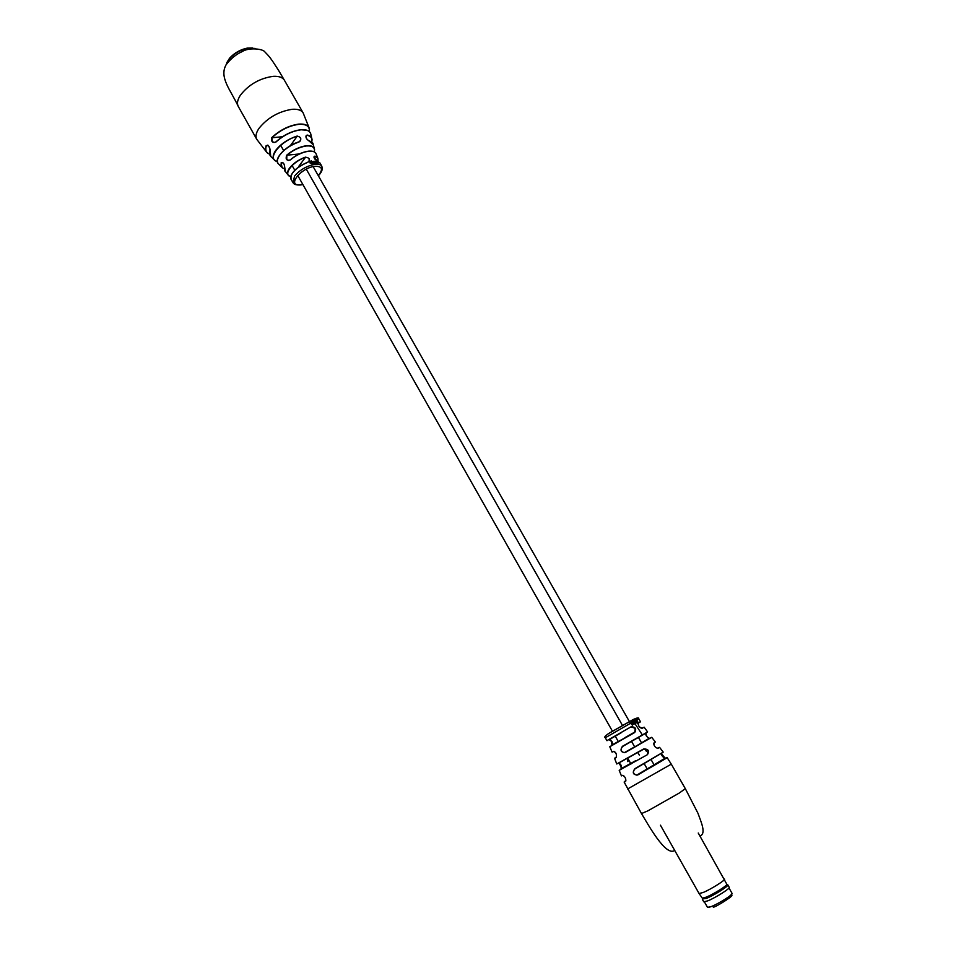 <?xml version="1.0" encoding="UTF-8"?>
<svg xmlns="http://www.w3.org/2000/svg" width="956" height="956" viewBox="0 0 956 956"><rect width="100%" height="100%" fill="white"/><g stroke="black" fill="none" stroke-linecap="round" stroke-linejoin="round"><path stroke-width="1.43" d="M634.927 723.668L635.453 723.357L633.924 720.752L635.166 723.513L633.47 721.625M658.063 748.417C654.98 747.532 653.629 745.68 654.035 742.884L653.749 743.529C653.976 746.062 655.362 747.664 657.907 748.321L659.604 747.389L663.225 752.133L634.784 768.755C632.107 772.795 633.075 774.886 637.7 775.017L665.304 758.263L661.421 753.854M627.686 758.132L627.71 761.585M642.277 728.233L644.141 727.193L642.277 728.233C639.827 728.137 638.453 726.488 638.154 723.298M636.027 722.545L635.131 720.083L636.206 722.545L634.617 720.37L634.043 720.705L636.385 722.879M635.644 720.418L637.676 723.059M647.499 754.631L647.977 750.424L643.448 749.05C648.252 748.811 649.602 750.675 647.499 754.631L619.201 770.345L621.424 775.878L622.643 775.34C625.128 776.559 626.096 778.626 625.523 781.554L625.726 781.207M634.712 732.511L635.178 728.388L631.068 726.811C635.525 726.847 636.732 728.747 634.712 732.511L609.773 746.72L612.091 752.133L613.429 751.38C616.07 752.42 616.967 754.487 616.142 757.618L616.333 757.295M643.496 749.301L618.628 763.079L621.125 765.218L621.077 768.899L630.769 763.581M621.173 732.762L609.151 739.693L612.031 741.653L612.306 744.867L618.245 741.474M634.222 724.003L633.195 721.159L632.621 721.493L633.792 723.859M651.705 737.339L625.152 752.587C620.838 752.336 619.93 750.245 622.416 746.313L647.606 731.949L644.141 727.193M632.298 725.21L632.908 724.648L631.605 724.242L631.964 722.748L630.064 722.927L632.406 725.138M632.896 721.326L633.912 723.823L632.263 721.684L631.701 722.007L633.804 724.361M612.055 745.405L611.027 740.303M621.591 767.513L618.879 762.876M625.523 781.554L624.16 782.128L625.523 781.375C626.228 779.307 625.487 777.324 623.288 775.436L622.643 775.34M662.436 752.719L634.975 768.923C632.442 771.994 633.039 774.061 636.768 775.137L637.676 774.802C654.382 765.541 672.964 754.415 665.304 758.263M616.142 757.618L614.612 758.431L616.142 757.439C616.859 754.643 616.19 752.647 614.134 751.452L613.429 751.38M649.745 738.187L649.267 738.271C646.423 736.801 645.348 735.068 646.041 733.085L622.607 746.481C620.277 749.432 620.826 751.5 624.256 752.683L651.729 737.339L655.398 742.023L654.035 742.884M627.937 761.466L627.841 758.419M638.309 723.13C640.926 721.601 641.022 721.517 638.584 722.856L638.25 723.25M636.051 719.964L638.058 723.357L637.58 721.087L636.051 719.964M637.592 723.68L635.382 719.952L635.895 719.593M634.354 720.513L636.302 722.939M633.661 721.517L633.649 720.908M631.952 721.852L634.246 724.051M630.279 722.796L632.49 725.078M631.426 723.955L631.008 722.76L631.426 723.955L631.665 722.975M638.584 722.856L640.424 721.613L638.716 718.781L636.684 719.844M638.25 723.238L638.25 723.238C638.034 725.771 639.313 727.397 642.109 728.137L642.301 728.03M625.152 752.587L649.267 738.271C646.877 737.148 645.826 735.403 646.113 733.013L647.606 731.949M657.668 748.428L659.604 747.389M284.733 167.587L285.497 171.638C284.888 171.805 284.625 170.419 284.697 167.491C284.494 164.54 283.681 162.855 282.259 162.436L281.1 162.89C283.263 162.245 284.482 163.811 284.733 167.587L284.78 167.36M267.381 152.96L269.616 154.227L267.381 152.96C265.445 151.275 265.039 148.849 266.138 145.682C268.242 144.834 269.58 146.292 270.142 150.068C269.03 153.187 269.473 155.541 271.48 157.119L274.097 159.652M309.326 131.57C309.887 126.312 306.35 123.898 298.726 124.352C288.963 125.738 280.024 130.219 271.898 137.784L272.269 141.476L274.073 142.504L275.961 141.87C283.574 135.059 291.795 131.02 300.626 129.765M271.898 137.784L282.51 136.708M314.285 151.861C315.169 147.523 312.54 145.551 306.374 145.969C299.515 146.985 293.002 150.116 286.848 155.362L286.752 159.365L288.461 160.417L290.337 159.939C286.609 160.895 285.39 159.317 286.669 155.219L299.288 153.964M315.086 163.488L313.568 161.313L314.584 163.763M314.285 148.395L313.305 144.87L309.039 140.902C305.896 138.739 305.251 136.792 307.091 135.035C310.15 135.644 311.811 137.162 312.062 139.6L311.775 142.062L312.062 139.6M317.464 161.17L320.129 163.153L317.464 161.17C314.225 159.138 313.389 157.429 314.942 156.055L317.918 158.409L317.87 161.253C318.456 158.684 317.464 157.047 314.894 156.306L314.022 156.784L317.261 161.11M290.72 176.681L288.258 175.259C286.943 173.526 287.386 171.112 289.572 168.029C293.301 163.321 298.571 159.7 305.37 157.154C309.708 157.848 310.545 159.556 307.892 162.305C301.331 164.802 296.264 168.304 292.679 172.821C290.636 175.653 290.134 177.912 291.186 179.585L293.014 182.584L294.603 176.047C299.981 169.774 306.792 165.866 315.038 164.301C318.527 163.93 320.786 164.575 321.778 166.248L320.129 163.153M275.089 160.596L277.36 161.636L275.089 160.596C272.352 158.421 272.556 155.015 275.71 150.391C280.789 143.89 287.923 139.122 297.137 136.051C301.248 137.198 301.905 139.158 299.085 141.954C290.755 144.858 284.291 149.22 279.714 155.063C276.834 159.258 276.595 162.353 278.985 164.372L281.506 167.013M311.752 138.262L310.927 134.712C310.306 131.008 306.948 129.383 300.817 129.837C291.915 131.115 283.621 135.178 275.949 142.038C272.532 143.185 271.122 141.715 271.695 137.664C279.881 130.04 288.903 125.523 298.738 124.113C305.06 123.659 308.633 125.308 309.457 129.06L309.374 131.617L309.457 129.06M316.113 161.672L316.759 162.126M316.723 163.309L317.559 163.548M317.571 163.189L316.938 162.412L317.535 163.213M315.886 161.456L317.093 162.054L317.296 163.691M314.978 161.684L316.472 163.404L315.133 161.456L315.564 163.452L314.345 161.241L315.564 163.452M312.361 161.982L313.926 163.655L312.552 161.743L312.899 163.858L311.178 160.644L312.899 163.858M310.27 161.492L310.963 161.158L309.852 161.504L310.186 162.831L312.528 163.906L310.533 162.687L310.963 161.158M309.899 161.349L310.091 163.034L312.528 163.906M314.261 163.596L311.178 160.644M313.568 161.313L314.763 163.536M316.771 163.404L314.811 161.325M318.121 163.476L316.257 161.528M317.237 162.305L317.296 163.129M291.03 175.737C293.552 170.24 299.132 165.735 307.772 162.245L309.266 160.931C309.457 158.421 308.179 157.238 305.418 157.393L298.822 166.284M277.539 159.461C280.228 152.135 287.362 146.268 298.941 141.87L300.495 140.496C300.949 137.795 299.837 136.385 297.161 136.266L290.301 145.742M311.74 142.026C312.564 138.369 310.999 136.111 307.031 135.262L306.016 135.919C305.693 137.772 306.673 139.409 308.955 140.807L308.812 140.831M270.166 149.853L270.094 149.949C269.078 146.304 268.17 144.714 267.393 145.216L266.365 145.766L268.134 145.575M270.715 156.414L270.142 150.068M266.138 145.682L266.365 145.766C264.991 149.877 266.067 152.673 269.604 154.143M314.022 157.465L314.942 156.055M291.186 179.585C289.811 173.729 295.344 167.933 307.808 162.209L307.892 162.305M305.37 157.154L305.418 157.393C292.512 161.552 282.486 174.888 290.72 176.645M308.441 151.179C302.132 152.124 296.097 154.992 290.337 159.783L290.289 159.807C296.097 154.968 302.18 152.076 308.525 151.144L312.959 151.418M305.92 136.78L307.091 135.035M309.828 141.106L308.955 140.807C311.811 141.906 313.198 142.982 313.126 144.009M278.339 163.763C273.273 159.305 285.569 145.742 298.989 141.835L299.085 141.954M297.137 136.051L297.161 136.266C280.228 140.867 266.174 159.15 277.348 161.564M275.949 142.038L275.902 141.894C283.562 135.035 291.831 130.984 300.722 129.729C306.29 129.311 309.625 130.637 310.712 133.697M660.429 825.183L699.075 893.525L703.186 892.486C710.989 889.271 725.759 879.962 724.529 879.078L724.517 879.054M727.504 884.754L727.875 885.005C728.364 886.332 714.06 895.282 706.508 898.353L702.421 898.999M702.373 899.369L703.747 901.807L707.894 900.803C715.733 897.636 730.515 888.291 729.237 887.323L727.851 884.898M699.111 893.573L702.361 898.21L706.269 897.146C713.546 894.183 727.325 885.567 726.859 884.3L698.238 833.023M226.799 62.666L229.571 58.208C234.423 52.891 240.374 49.521 247.413 48.075L252.671 47.967M225.951 65.032L229.332 58.878C234.435 53.285 240.697 49.724 248.118 48.206L255.133 48.445M699.959 836.034C706.603 833.644 700.939 821.646 697.928 813.197L685.321 788.652L679.298 793.026L647.941 810.819L641.488 813.556L624.16 782.128M636.768 775.125L667.192 757.678L671.291 764.155L627.626 788.963M667.192 757.678L637.7 775.017M635.561 724.552L642.396 734.949M621.077 768.899L635.441 760.809M614.612 758.431L616.751 763.975L643.448 749.05M611.434 745.561L632.095 733.79M630.386 723.357L605.327 737.745L606.881 740.661L631.068 726.811M608.267 733.742L633.78 719.259M609.151 739.693L615.246 736.18M616.62 735.391L617.445 734.913M625.905 780.622C623.79 781.984 623.682 782.211 625.594 781.279M616.465 757.092C614.194 758.431 614.111 758.514 616.214 757.367M657.812 748.345C660.034 746.971 659.819 746.983 657.166 748.381M632.155 762.816L632.992 762.362M633.099 762.302L633.9 761.872M633.995 761.812L619.201 770.345M238.331 106.57C236.753 103.583 237.423 99.818 240.338 95.277C248.68 84.594 259.638 78.273 273.249 76.325C278.901 76.038 282.641 77.376 284.47 80.364L278.495 70.266C270.273 57.384 269.317 56.5 264.967 52.03C263.115 48.696 248.668 47.262 242.298 51.54C236.132 54.265 230.755 58.663 226.13 64.721C218.9 77.496 230.766 90.091 238.331 106.57L256.77 139.325C255.264 136.469 256.005 132.812 258.992 128.355C267.513 117.839 278.555 111.482 292.106 109.307C297.734 108.9 301.427 110.119 303.171 112.963L309.123 127.889M282.116 167.682L284.482 168.854L282.116 167.682L281.1 162.89M300.77 129.753L306.816 130.267M286.669 155.219C292.883 149.925 299.455 146.758 306.398 145.742C311.19 145.324 313.903 146.495 314.548 149.256L314.321 151.885L314.548 149.256M308.525 151.144C312.935 150.773 315.504 151.789 316.221 154.191C315.456 151.825 312.923 150.845 308.633 151.239C302.251 152.195 296.157 155.087 290.337 159.939M318.288 175.629C323.403 169.296 322.315 166.189 315.026 166.308C300.244 167.742 285.832 187.197 301.176 184.699L302.813 184.412M284.494 168.794C281.578 167.909 280.526 165.962 281.339 162.95L282.928 162.771M269.759 151.311L270.118 150.044M713.319 907.244C717.251 906.443 738.032 892.988 730.169 895.7M704.441 901.938L707.524 907.387L711.551 906.467C719.127 903.444 733.36 894.398 732.105 893.43L730.539 895.402M647.176 768.899L644.105 763.497M639.373 755.168L637.867 752.527M634.665 746.887L631.426 741.199M622.487 725.461L306.29 169.188M630.996 763.987L627.745 758.239M618.329 741.605L615.198 736.084M612.449 731.221L297.722 175.426M294.795 170.252L292.106 165.519M283.645 150.57L280.694 145.348M654.047 764.788L651.036 759.518M646.364 751.308L644.989 748.883M641.572 742.896L638.357 737.255M629.418 721.577L313.162 166.643M609.773 746.72L635.31 731.71M605.327 737.745C603.81 737.315 605.303 735.666 609.797 732.798L632.275 720.035C636.935 717.717 639.074 717.299 638.716 718.781M671.291 764.155L685.321 788.652M674.685 850.398C665.758 857.114 647.487 823.331 641.488 813.556M636.792 775.125L664.898 758.311C662.46 756.817 661.325 755.156 661.528 753.292M619.619 740.697L620.444 740.219M625.427 737.387L635.262 731.77M616.751 763.975L618.532 763.091C620.575 763.665 621.531 765.469 621.388 768.516L630.673 763.426M632.071 762.661L632.908 762.207M606.881 740.661L607.646 740.458M609.474 739.597C611.888 741.055 612.832 742.812 612.306 744.867M612.091 752.133L613.561 751.512M654.059 742.92L655.398 742.023M285.497 171.638L288.019 174.936M266.545 152.076L256.77 139.325M293.014 182.584C293.707 184.377 296.217 185.177 300.543 184.974M317.762 158.051L316.221 154.191M303.171 112.963L284.47 80.364M300.495 140.496L299.873 141.345M300.913 184.926L302.885 184.544M318.36 175.773C321.873 172.104 323.009 168.937 321.778 166.248M317.906 161.265L317.918 158.409M290.708 176.705L288.258 175.259M702.361 898.21L702.457 899.453M726.859 884.3L727.875 885.005M728.998 887.981L732.105 893.43M710.009 907.053L707.524 907.387M229.571 58.208L229.332 58.878M247.413 48.075L248.118 48.206"/></g></svg>
